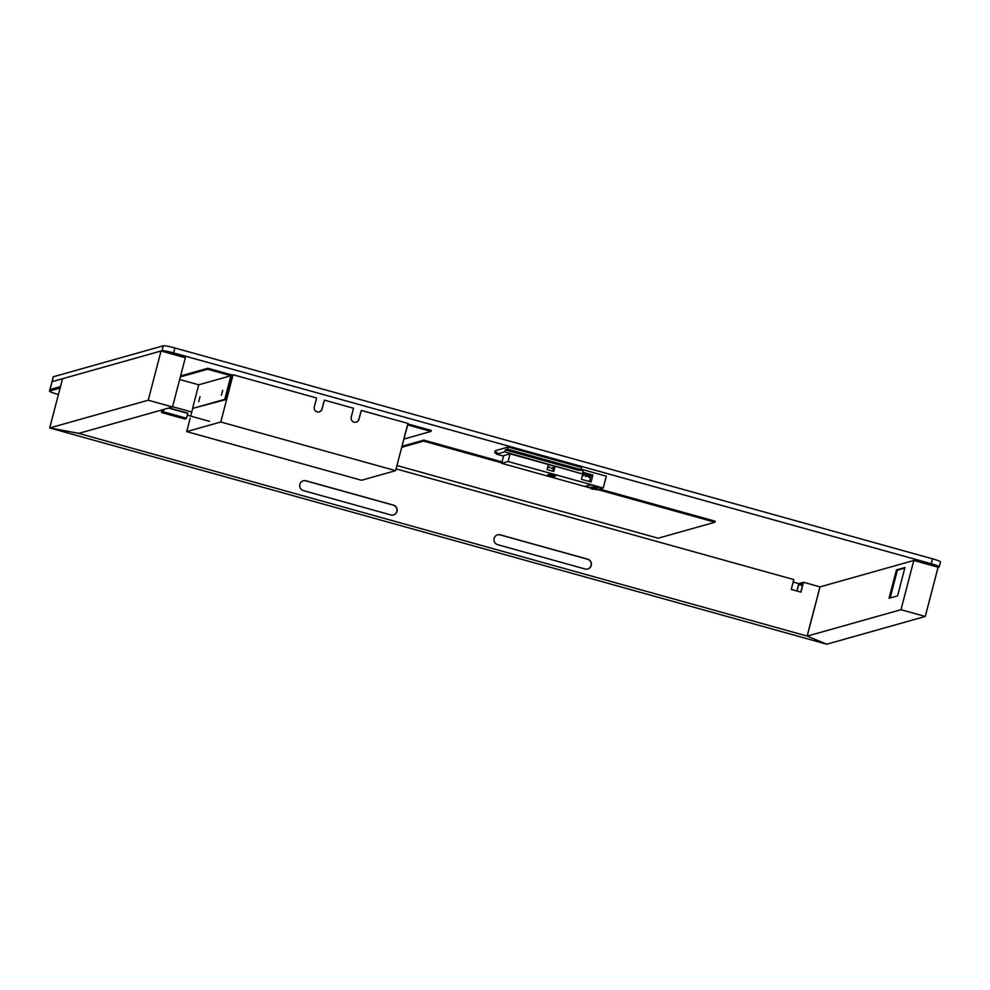 <?xml version="1.0" encoding="UTF-8"?>
<svg xmlns="http://www.w3.org/2000/svg" width="990" height="990" viewBox="0 0 990 990"><rect width="100%" height="100%" fill="white"/><g stroke="black" fill="none" stroke-linecap="round" stroke-linejoin="round"><path stroke-width="1.49" d="M939.213 566.849L940.5 561.924A10.222 1.002 -165.4 0 0 932.506 558.818L174.883 347.973A10.222 1.002 -165.4 0 0 163.276 345.795L53.398 376.745L52.111 381.657A10.222 1.002 -165.4 0 0 51.938 381.793A10.222 1.002 14.6 0 1 52.111 381.657L161.989 350.72A10.222 1.002 14.6 0 1 173.597 352.898L931.219 563.731A10.222 1.002 14.6 0 1 939.213 566.849A10.222 1.002 14.6 0 1 939.04 566.973L938.087 567.233L925.266 616.461L826.761 644.205L807.209 636.112L820.029 586.884L913.807 560.476L938.087 567.233M53.398 376.745A10.222 1.002 -165.4 0 0 53.212 376.868L49.884 389.664A10.222 1.002 14.6 0 1 50.069 389.54L60.489 386.607L62.531 378.725L49.71 427.952L62.531 378.725L161.048 350.992L185.328 357.749L172.508 406.964L148.228 400.207L49.71 427.952L78.853 433.335M807.209 636.112L900.987 609.704L925.266 616.461M900.987 609.704L913.807 560.476M897.559 595.893L889.032 598.294L896.42 569.931L904.947 567.542L897.559 595.893M897.398 570.203L904.798 568.124L897.398 570.203L890.159 597.972L897.398 570.203L896.42 569.931M172.508 406.964L78.73 433.373L49.71 427.952L826.761 644.205L807.135 636.075L819.955 586.86L803.534 582.281L800.972 592.131L791.258 589.421L793.819 579.583L396.074 468.889M148.228 400.207L161.048 350.992M172.582 406.692L191.788 412.038M796.863 590.993L798.782 583.63L803.534 582.281M78.841 433.397L807.135 636.075M390.852 514.949L303.435 490.619A5.111 5.012 74.3 0 1 303.324 480.781A5.111 5.012 74.3 0 1 305.997 480.769L393.414 505.098A5.111 5.012 74.3 0 1 393.513 514.949A5.111 5.012 74.3 0 1 390.852 514.949M585.115 569.015A5.111 5.012 74.3 0 0 591.253 565.439A5.111 5.012 74.3 0 0 587.676 559.164L500.259 534.835A5.111 5.012 74.3 0 0 494.121 538.412A5.111 5.012 74.3 0 0 497.698 544.686L585.115 569.015M800.811 592.082L803.088 583.32L798.72 584.558L797.024 591.03M303.237 480.806A5.111 5.012 -105.7 0 1 305.811 480.831L393.228 505.16A5.111 5.012 -105.7 0 1 393.426 514.973M497.5 534.872A5.111 5.012 -105.7 0 1 500.074 534.885L587.491 559.214A5.111 5.012 -105.7 0 1 587.689 569.027M802.494 585.61L798.72 584.558M58.422 394.503L57.494 394.255A10.222 1.002 14.6 0 1 49.5 391.137A10.222 1.002 14.6 0 1 49.686 391.013L60.105 388.08L60.489 386.607L50.069 389.54L52.111 381.657L62.531 378.725M798.782 583.63L793.176 582.058M49.686 391.013L50.069 389.54A10.222 1.002 -165.4 0 0 49.884 389.664L49.5 391.137M581.971 469.421L606.326 476.202L603.244 488.008L596.859 489.803L590.659 488.132L592.218 489.221L594.619 489.159L594.804 488.454M590.671 488.082L501.67 463.32L503.675 455.635L510.06 453.841L508.056 461.526L603.244 488.008M501.67 463.32L508.056 461.526M581.452 479.308L591.067 481.982L592.861 475.089L583.246 472.416L581.452 479.308M496.72 453.408L494.715 452.851L497.029 452.207L496.522 454.175L504.776 451.848L581.551 473.74L555.204 466.092L553.806 471.45L547.012 469.557L548.324 464.496L510.06 453.841M580.672 470.324L580.845 469.656M585.932 486.362L590.77 487.711L585.932 486.362M594.718 488.8L597.589 489.604L594.718 488.8M590.857 484.976L602.514 488.219L590.857 484.976M585.548 486.201L590.275 484.865L585.548 486.201M555.563 476.042L549.45 474.334L547.705 474.829L553.818 476.536L555.563 476.042M553.818 476.536L553.385 475.435M589.434 481.524L590.968 475.621L592.861 475.089M590.968 475.621L582.986 473.406M548.609 464.409L554.016 465.919L552.655 471.129M552.568 467.713L551.059 468.258L552.705 468.196M549.648 466.896L548.151 467.453L549.784 467.391M494.715 452.851L495.285 450.685L508.167 447.059L581.501 467.466L580.932 469.631L578.63 470.287L505.296 449.881L504.776 451.848M548.324 464.496L555.13 466.389M496.522 454.175L503.551 456.13M579.571 470.015L580.994 470.411L581.613 468.802L583.048 471.302L582.479 473.468M505.296 449.881L507.598 449.225L508.167 447.059M507.598 449.225L580.932 469.631M592.787 489.246L591.24 488.812L592.824 489.097M593.307 487.563L590.919 487.142L590.659 488.132M597.279 488.417L597.527 487.427L595.931 486.808L593.579 486.399L593.319 487.377L597.279 488.417L594.879 488.466L593.319 487.377M402.138 446.243L423.856 440.129L502.041 461.897M599.593 489.035L715.238 521.223L714.99 522.213L658.152 538.214L396.953 465.523M401.891 447.233L423.596 441.119L423.856 440.129M423.596 441.119L501.794 462.875M597.7 489.567L714.99 522.213M356.128 422.173A4.084 4.01 -105.7 0 0 358.813 419.352L361.3 410.429L407.93 423.411L395.616 470.658L361.523 480.261L186.689 431.603L220.782 422L395.616 470.658M220.782 422L233.096 374.752L316.627 397.992L314.313 406.853A4.084 4.01 74.3 0 0 319.312 411.877A4.084 4.01 74.3 0 0 322.084 409.019L324.398 400.158L353.529 408.264L351.227 417.124A4.084 4.01 74.3 0 0 356.214 422.148A4.084 4.01 74.3 0 0 358.999 419.29L361.3 410.429M319.213 411.902A4.084 4.01 -105.7 0 0 321.899 409.068L324.398 400.158M180.341 376.918L207.603 369.245L230.917 375.73L224.767 399.354L225.732 399.626L232.143 375.012L233.096 374.752M186.689 431.603L190.154 418.3M190.711 416.122L192.716 408.474M198.705 401.68L200.029 396.755L198.705 401.68M225.732 399.626L192.555 408.425L224.767 399.354M180.588 375.94L207.863 368.255L232.143 375.012M207.603 369.245L207.863 368.255M230.917 375.73L198.718 384.801L179.66 379.504M198.718 384.801L192.555 408.425M222.725 390.357L221.389 395.282L222.725 390.357M407.793 423.906L431.269 430.427L431.009 431.417L404.031 439.016M401.358 448.606L407.694 424.933L431.009 431.417M163.833 409.414L163.09 412.063L161.494 412.508L184.796 418.993L186.392 418.547L187.815 413.139L169.104 407.93L187.815 413.139M184.796 418.993L161.494 412.508L162.125 409.897M162.31 409.835L161.877 411.481L162.929 409.662M163.028 409.637L162.595 411.283L163.214 411.11L163.635 409.464M931.219 563.731L932.506 558.818M174.883 347.973L173.597 352.898M161.989 350.72L163.276 345.795M186.392 418.547L163.09 412.063M163.214 411.753L186.528 418.238M187.791 413.412L168.597 408.066M587.466 475.472L585.573 476.004M587.615 475.967L585.709 476.499M584.558 474.668L582.664 475.2M584.694 475.15L582.801 475.695M590.386 476.289L588.493 476.821M590.523 476.772L588.629 477.316M187.333 415.181L209.583 421.381"/></g></svg>
